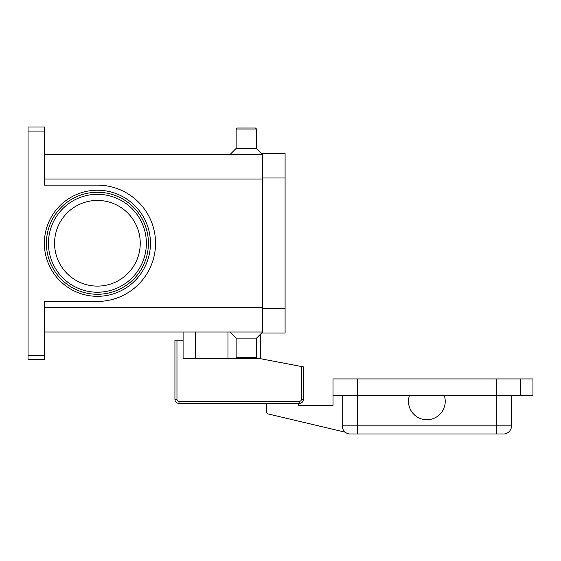 <?xml version="1.0" encoding="UTF-8"?>
<svg xmlns="http://www.w3.org/2000/svg" width="561" height="561" viewBox="0 0 561 561"><rect width="100%" height="100%" fill="white"/><g stroke="black" fill="none" stroke-linecap="round" stroke-linejoin="round"><path stroke-width="0.84" d="M176.967 340.169L174.927 340.169L174.927 399.327A4.081 4.081 0 0 0 179.008 403.408L299.371 403.408A4.081 4.081 0 0 0 303.452 399.327L303.452 366.894L301.411 366.508L301.411 399.327A2.041 2.041 0 0 1 299.371 401.367L179.008 401.367A2.041 2.041 0 0 1 176.967 399.327L176.967 340.169L183.089 340.169L183.089 332.007M444.179 407.489A18.359 18.359 0 0 1 420.75 418.681A18.359 18.359 0 0 1 409.558 395.253L444.179 395.253A18.359 18.359 0 0 1 444.179 407.489M342.21 395.253L342.21 425.848A8.163 8.163 0 0 0 350.373 434.011L503.371 434.011A8.163 8.163 0 0 0 509.143 431.619A8.163 8.163 0 0 1 503.371 434.011M44.368 332.007L262.653 332.007L256.531 338.129L256.531 357.511L255.507 358.528L237.149 358.528L236.132 357.511L236.132 338.129L230.01 332.007M256.531 357.511L236.132 357.511M256.531 338.129L236.132 338.129M44.368 154.527L262.653 154.527L256.531 148.413L256.531 129.03L255.507 128.013L237.149 128.013L236.132 129.03L236.132 148.413L230.01 154.527M140.25 243.271A42.839 42.839 0 0 0 97.411 200.431A42.839 42.839 0 0 0 54.571 243.271A42.839 42.839 0 0 0 97.411 286.11A42.839 42.839 0 0 0 140.25 243.271M148.413 243.271A51.002 51.002 0 0 0 97.411 192.269A51.002 51.002 0 0 0 46.409 243.271A51.002 51.002 0 0 1 97.411 192.269A51.002 51.002 0 0 1 148.413 243.271A51.002 51.002 0 0 1 97.411 294.273A51.002 51.002 0 0 1 46.409 243.271A51.002 51.002 0 0 1 97.411 192.269A51.002 51.002 0 0 1 148.413 243.271M28.05 128.189L28.05 131.071L44.368 131.071L44.368 126.989L28.05 126.989L28.05 128.189M44.368 355.471L28.05 355.471L28.05 359.552L44.368 359.552L44.368 301.411L97.411 301.411A58.141 58.141 0 0 0 155.551 243.271A58.141 58.141 0 0 0 97.411 185.13L44.368 185.13L44.368 131.071M28.05 355.471L28.05 131.071M256.531 148.413L236.132 148.413M256.531 129.03L236.132 129.03M511.527 395.253L511.527 425.848A8.163 8.163 0 0 1 509.143 431.619A8.163 8.163 0 0 0 511.527 425.848L496.233 425.848L496.233 434.011M520.713 395.253L520.713 378.927L532.95 378.927L532.95 395.253L444.179 395.253M409.558 395.253L333.031 395.253L333.031 378.927L520.713 378.927M301.411 399.327L303.452 399.327A4.081 4.081 0 0 1 299.371 403.408L298.557 403.408L298.557 405.449L333.031 405.449L333.031 378.927M345.253 432.208L268.298 413.983A2.041 2.041 0 0 1 266.727 411.998L266.727 403.408L179.008 403.408L179.008 401.367M262.653 177.991L262.653 333.031L285.093 333.031L285.093 153.511L262.653 153.511L262.653 177.991L285.093 177.991M260.613 334.047L260.613 358.731L301.411 366.508M260.613 358.731L183.089 358.731L183.089 340.169M195.333 358.731L195.333 332.007M146.372 243.271A48.961 48.961 0 0 0 97.411 194.309A48.961 48.961 0 0 0 48.449 243.271A48.961 48.961 0 0 0 97.411 292.232A48.961 48.961 0 0 0 146.372 243.271M174.927 399.327L176.967 399.327M299.371 403.408L299.371 401.367M227.969 358.731L227.969 332.007M496.233 378.927L496.233 425.848L342.21 425.848A8.163 8.163 0 0 0 350.373 434.011M357.511 378.927L357.511 434.011M44.368 243.271A53.043 53.043 0 0 0 97.411 296.313A53.043 53.043 0 0 0 150.453 243.271A53.043 53.043 0 0 0 97.411 190.228A53.043 53.043 0 0 0 44.368 243.271M262.653 179.008L44.368 179.008M262.653 307.533L44.368 307.533M262.653 308.55L285.093 308.55"/></g></svg>

